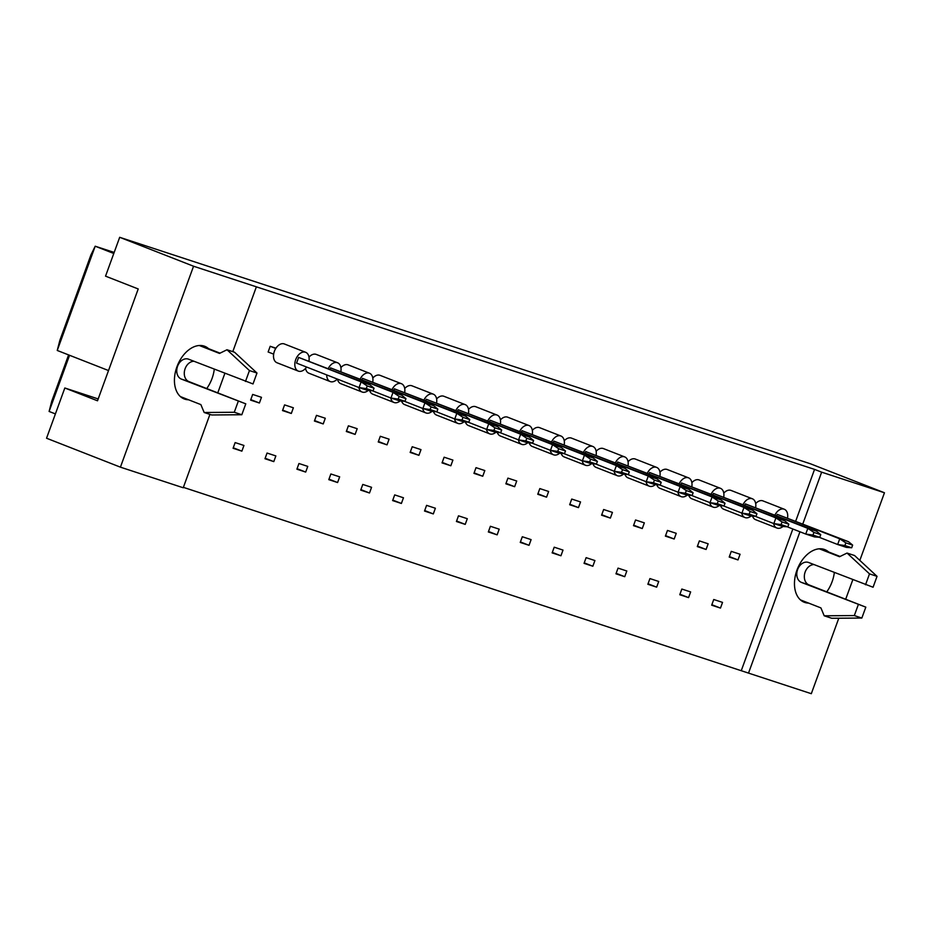 <?xml version="1.0" encoding="UTF-8"?>
<svg xmlns="http://www.w3.org/2000/svg" width="931" height="931" viewBox="0 0 931 931"><rect width="100%" height="100%" fill="white"/><g stroke="black" fill="none" stroke-linecap="round" stroke-linejoin="round"><path stroke-width="1.4" d="M808.597 603.09A28.256 18.492 -68.6 0 1 804.873 602.473A28.256 18.492 -68.6 0 1 804.233 602.241A28.256 18.492 -68.6 0 1 797.122 569.679A28.256 18.492 -68.6 0 1 824.191 549.395A28.256 18.492 -68.6 0 1 824.831 549.627A28.256 18.492 -68.6 0 1 828.613 551.967M188.562 399.783A28.256 18.492 -68.6 0 1 184.827 399.166A28.256 18.492 -68.6 0 1 184.187 398.934A28.256 18.492 -68.6 0 1 177.088 366.372A28.256 18.492 -68.6 0 1 204.145 346.088A28.256 18.492 -68.6 0 1 204.785 346.32A28.256 18.492 -68.6 0 1 208.579 348.66M731.277 551.361L740.064 554.248L737.992 559.927L729.206 557.052L731.277 551.361M737.992 559.927L729.38 556.563M713.751 599.506L722.537 602.392L720.466 608.083L711.68 605.197L713.751 599.506M720.466 608.083L711.854 604.708M699.367 540.899L708.154 543.785L706.094 549.476L697.296 546.59L699.367 540.899M706.094 549.476L697.47 546.101M681.841 589.044L690.639 591.93L688.568 597.621L679.77 594.734L681.841 589.044M688.568 597.621L679.956 594.246M667.457 530.437L676.255 533.323L674.184 539.014L665.386 536.128L667.457 530.437M674.184 539.014L665.572 535.639M649.931 578.582L658.729 581.468L656.658 587.158L647.86 584.272L649.931 578.582M656.658 587.158L648.046 583.784M635.547 519.975L644.345 522.861L642.274 528.552L633.487 525.666L635.547 519.975M642.274 528.552L633.662 525.177M618.033 568.119L626.819 571.006L624.748 576.696L615.961 573.81L618.033 568.119M624.748 576.696L616.136 573.321M603.649 509.513L612.435 512.399L610.375 518.09L601.577 515.204L603.649 509.513M610.375 518.09L601.752 514.715M586.123 557.657L594.921 560.543L592.849 566.234L584.051 563.348L586.123 557.657M592.849 566.234L584.226 562.859M571.739 499.051L580.537 501.937L578.465 507.628L569.667 504.742L571.739 499.051M578.465 507.628L569.853 504.253M554.213 547.195L563.011 550.081L560.939 555.772L552.141 552.886L554.213 547.195M560.939 555.772L552.327 552.397M539.829 488.589L548.627 491.475L546.555 497.166L537.769 494.28L539.829 488.589M546.555 497.166L537.943 493.791M522.314 536.745L531.101 539.619L529.029 545.31L520.243 542.424L522.314 536.745M529.029 545.31L520.417 541.935M507.93 478.127L516.717 481.013L514.645 486.704L505.859 483.817L507.93 478.127M514.645 486.704L506.033 483.329M490.404 526.283L499.191 529.157L497.131 534.848L488.333 531.962L490.404 526.283M497.131 534.848L488.507 531.473M476.02 467.665L484.818 470.551L482.747 476.241L473.949 473.355L476.02 467.665M482.747 476.241L474.123 472.867M458.494 515.821L467.292 518.695L465.221 524.386L456.423 521.5L458.494 515.821M465.221 524.386L456.609 521.011M444.11 457.202L452.908 460.089L450.837 465.779L442.039 462.893L444.11 457.202M450.837 465.779L442.225 462.404M426.584 505.358L435.382 508.233L433.311 513.924L424.524 511.038L426.584 505.358M433.311 513.924L424.699 510.549M412.212 446.74L420.998 449.626L418.927 455.317L410.14 452.431L412.212 446.74M418.927 455.317L410.315 451.942M394.686 494.896L403.472 497.771L401.401 503.462L392.614 500.575L394.686 494.896M401.401 503.462L392.789 500.087M380.302 436.278L389.088 439.164L387.028 444.855L378.23 441.969L380.302 436.278M387.028 444.855L378.405 441.48M362.776 484.434L371.574 487.309L369.502 492.999L360.704 490.113L362.776 484.434M369.502 492.999L360.891 489.625M348.392 425.816L357.19 428.702L355.118 434.393L346.32 431.507L348.392 425.816M355.118 434.393L346.507 431.018M330.866 473.972L339.664 476.847L337.592 482.537L328.794 479.651L330.866 473.972M337.592 482.537L328.98 479.162M316.482 415.354L325.28 418.24L323.208 423.931L314.422 421.045L316.482 415.354M323.208 423.931L314.597 420.556M298.967 463.51L307.754 466.384L305.682 472.075L296.896 469.189L298.967 463.51M305.682 472.075L297.07 468.7M284.583 404.892L293.37 407.778L291.31 413.469L282.512 410.583L284.583 404.892M291.31 413.469L282.687 410.094M267.057 453.048L275.855 455.922L273.784 461.613L264.986 458.727L267.057 453.048M273.784 461.613L265.16 458.238M273.656 354.141L268.128 351.976L270.199 346.285L275.948 348.171M252.673 394.43L261.471 397.316L259.4 403.007L250.602 400.121L252.673 394.43M259.4 403.007L250.788 399.632M235.147 442.586L243.945 445.46L241.874 451.151L233.076 448.265L235.147 442.586M241.874 451.151L233.262 447.776M838.784 618.219L811.32 693.7L748.512 673.101L799.95 531.776M802.848 523.816L821.642 472.168L884.45 492.767L859.837 560.404M852.784 579.78L845.685 599.261M834.327 572.553A28.256 18.492 -68.6 0 1 826.763 591.848M209.941 414.388L183.232 487.763L120.425 467.164L46.55 438.233L64.833 387.994L97.511 400.796L138.219 288.959L105.54 276.158L119.68 237.3L810.575 463.836L884.45 492.767M795.737 521.034L814.544 469.387L821.642 472.168M120.425 467.164L193.555 266.231L119.68 237.3M193.555 266.231L256.374 286.829L232.773 351.65M814.544 469.387L256.374 286.829M183.384 487.355L748.512 673.101M224.86 373.389L217.773 392.87M214.281 369.246A28.256 18.492 -68.6 0 1 206.729 388.553M98.186 398.934L64.833 387.994M55.406 413.911L49.11 411.455L51.74 401.249L68.603 354.909M114.176 252.429L95.195 246.215L57.245 350.463L108.52 370.55M113.791 253.488L95.195 246.215L90.924 254.966L59.875 340.269L57.245 350.463M69.557 355.281L49.11 411.455M741.402 670.32L792.84 528.994M308.987 360.914A10.09 6.598 111.4 0 0 305.659 352.302A10.09 6.598 111.4 0 0 295.697 359.645A10.09 6.598 111.4 0 0 298.292 371.097A10.09 6.598 111.4 0 0 306.59 367.035M305.659 352.302L284.339 343.958A10.09 6.598 111.4 0 0 274.389 351.29A10.09 6.598 111.4 0 0 276.984 362.753L298.292 371.097M373.075 390.845L367.85 390.461L359.052 387.575L361.123 381.896L298.618 357.411L369.921 384.782L374.041 388.192L367.256 385.969L366.29 388.623L373.075 390.845L374.041 388.192M298.618 357.411L296.547 363.102L359.052 387.575L366.29 388.623M367.256 385.969L361.123 381.896L369.921 384.782M275.762 348.462L270.199 346.285M326.711 374.914A10.09 6.598 111.4 0 0 330.202 381.559A10.09 6.598 111.4 0 0 337.266 379.045M305.554 368.385A10.09 6.598 111.4 0 0 308.894 373.215L330.202 381.559M404.985 401.308L399.76 400.924L390.962 398.037L393.033 392.358L330.517 367.873L401.82 395.244L405.951 398.654L399.166 396.431L398.2 399.085L404.985 401.308L405.951 398.654M330.517 367.873L330.051 369.165M398.2 399.085L390.962 398.037L372.458 390.799M399.166 396.431L393.033 392.358L401.82 395.244M340.897 371.376A10.09 6.598 111.4 0 0 337.557 362.764A10.09 6.598 111.4 0 0 328.294 368.478M337.557 362.764L316.249 354.42A10.09 6.598 111.4 0 0 308.999 357.132M358.819 387.494A10.09 6.598 111.4 0 0 362.112 392.021A10.09 6.598 111.4 0 0 368.152 390.485M337.511 379.15A10.09 6.598 111.4 0 0 340.793 383.677L362.112 392.021M436.895 411.77L431.658 411.386L422.872 408.5L424.943 402.82L362.427 378.335L433.73 405.707L437.861 409.116L431.076 406.894L430.11 409.547L436.895 411.77L437.861 409.116M362.427 378.335L361.961 379.627M430.11 409.547L422.872 408.5L404.368 401.261M431.076 406.894L424.943 402.82L433.73 405.707M372.796 381.838A10.09 6.598 111.4 0 0 369.467 373.226A10.09 6.598 111.4 0 0 360.204 378.94M369.467 373.226L348.159 364.882A10.09 6.598 111.4 0 0 340.897 367.594M422.639 408.418A10.09 6.598 111.4 0 0 425.921 412.945A10.09 6.598 111.4 0 0 431.972 411.409M401.587 401.063A10.09 6.598 111.4 0 0 404.613 404.601L425.921 412.945M500.703 432.694L495.478 432.31L486.68 429.424L488.752 423.745L426.235 399.259L497.55 426.619L501.669 430.041L494.885 427.818L493.919 430.471L500.703 432.694L501.669 430.041M426.235 399.259L425.77 400.551M493.919 430.471L486.68 429.424L468.188 422.185M494.885 427.818L488.752 423.745L497.55 426.619M436.616 402.762A10.09 6.598 111.4 0 0 433.276 394.15A10.09 6.598 111.4 0 0 424.024 399.865M433.276 394.15L411.968 385.806A10.09 6.598 111.4 0 0 404.717 388.518M486.448 429.342A10.09 6.598 111.4 0 0 489.729 433.869A10.09 6.598 111.4 0 0 495.781 432.333M465.395 421.987A10.09 6.598 111.4 0 0 468.421 425.525L489.729 433.869M564.512 453.618L559.287 453.234L550.489 450.348L552.56 444.669L490.055 420.184L561.358 447.543L565.478 450.965L558.705 448.742L557.739 451.395L564.512 453.618L565.478 450.965M490.055 420.184L489.578 421.475M557.739 451.395L550.489 450.348L531.997 443.109M558.705 448.742L552.56 444.669L561.358 447.543M500.424 423.686A10.09 6.598 111.4 0 0 497.096 415.075A10.09 6.598 111.4 0 0 487.832 420.789M497.096 415.075L475.788 406.731A10.09 6.598 111.4 0 0 468.526 409.442M550.268 450.267A10.09 6.598 111.4 0 0 553.549 454.794A10.09 6.598 111.4 0 0 559.601 453.257M529.215 442.912A10.09 6.598 111.4 0 0 532.241 446.449L553.549 454.794M628.332 474.542L623.095 474.158L614.309 471.272L616.38 465.593L553.864 441.108L625.167 468.468L629.298 471.889L622.513 469.655L621.547 472.32L628.332 474.542L629.298 471.889M553.864 441.108L553.398 442.4M621.547 472.32L614.309 471.272L595.805 464.034M622.513 469.655L616.38 465.593L625.167 468.468M564.244 444.611A10.09 6.598 111.4 0 0 560.904 435.999A10.09 6.598 111.4 0 0 551.641 441.713M560.904 435.999L539.596 427.655A10.09 6.598 111.4 0 0 532.346 430.366M390.729 397.956A10.09 6.598 111.4 0 0 394.011 402.483A10.09 6.598 111.4 0 0 400.062 400.947M369.677 390.601A10.09 6.598 111.4 0 0 372.703 394.139L394.011 402.483M468.793 422.232L463.568 421.848L454.77 418.962L456.842 413.283L394.337 388.797L465.64 416.169L469.759 419.578L462.975 417.356L462.009 420.009L468.793 422.232L469.759 419.578M394.337 388.797L393.86 390.089M462.009 420.009L454.77 418.962L436.278 411.723M462.975 417.356L456.842 413.283L465.64 416.169M404.706 392.3A10.09 6.598 111.4 0 0 401.377 383.688A10.09 6.598 111.4 0 0 392.114 389.402M401.377 383.688L380.057 375.344A10.09 6.598 111.4 0 0 372.807 378.056M454.537 418.88A10.09 6.598 111.4 0 0 457.831 423.407A10.09 6.598 111.4 0 0 463.882 421.871M433.485 411.525A10.09 6.598 111.4 0 0 436.523 415.063L457.831 423.407M532.613 443.156L527.377 442.772L518.59 439.886L520.662 434.207L458.145 409.721L529.448 437.081L533.579 440.503L526.795 438.28L525.829 440.933L532.613 443.156L533.579 440.503M458.145 409.721L457.68 411.013M525.829 440.933L518.59 439.886L500.087 432.647M526.795 438.28L520.662 434.207L529.448 437.081M468.514 413.224A10.09 6.598 111.4 0 0 465.186 404.613A10.09 6.598 111.4 0 0 455.922 410.327M465.186 404.613L443.878 396.269A10.09 6.598 111.4 0 0 436.616 398.98M518.358 439.804A10.09 6.598 111.4 0 0 521.639 444.331A10.09 6.598 111.4 0 0 527.691 442.795M497.305 432.45A10.09 6.598 111.4 0 0 500.331 435.987L521.639 444.331M596.422 464.08L591.197 463.696L582.399 460.81L584.47 455.131L521.954 430.646L593.268 458.005L597.388 461.427L590.603 459.204L589.637 461.857L596.422 464.08L597.388 461.427M521.954 430.646L521.488 431.937M589.637 461.857L582.399 460.81L563.907 453.572M590.603 459.204L584.47 455.131L593.268 458.005M532.334 434.149A10.09 6.598 111.4 0 0 528.994 425.537A10.09 6.598 111.4 0 0 519.742 431.251M528.994 425.537L507.686 417.193A10.09 6.598 111.4 0 0 500.436 419.904M582.166 460.729A10.09 6.598 111.4 0 0 585.459 465.256A10.09 6.598 111.4 0 0 591.499 463.719M561.114 453.362A10.09 6.598 111.4 0 0 564.139 456.912L585.459 465.256M660.242 485.004L655.005 484.62L646.219 481.734L648.279 476.055L585.774 451.57L657.077 478.93L661.208 482.351L654.423 480.117L653.457 482.782L660.242 485.004L661.208 482.351M585.774 451.57L585.308 452.862M653.457 482.782L646.219 481.734L627.715 474.496M654.423 480.117L648.279 476.055L657.077 478.93M596.143 455.073A10.09 6.598 111.4 0 0 592.814 446.461A10.09 6.598 111.4 0 0 583.551 452.175M592.814 446.461L571.506 438.117A10.09 6.598 111.4 0 0 564.244 440.829M180.405 396.583L200.863 404.601L204.168 412.503L211.698 414.97L241.816 414.737L245.784 403.845L181.417 379.115A10.59 8.007 108.2 0 1 177.507 366.453A10.59 8.007 108.2 0 1 188.341 359.098A10.59 8.007 108.2 0 1 188.656 359.215L253.023 383.944L256.991 373.04L234.542 352.221L227.001 349.753L219.495 353.419L199.269 345.494M220.042 353.152L200.421 345.471M256.991 373.04L249.45 370.573L227.001 349.753M245.481 381.466L249.45 370.573M245.784 403.845L188.946 381.594A10.59 8.007 108.2 0 1 184.664 370.189A10.59 8.007 108.2 0 1 193.892 361.263M241.816 414.737L234.275 412.27L238.243 401.366M204.168 412.503L234.275 412.27M800.439 599.89L820.909 607.908L824.203 615.798L831.744 618.277L861.85 618.044L865.818 607.152L801.451 582.422A10.59 8.007 108.2 0 1 797.541 569.76A10.59 8.007 108.2 0 1 808.376 562.405A10.59 8.007 108.2 0 1 808.702 562.522L873.069 587.24L877.037 576.347L854.577 555.528L847.047 553.061L839.541 556.726L819.303 548.801M840.088 556.459L820.455 548.778M877.037 576.347L869.496 573.868L847.047 553.061M865.527 584.773L869.496 573.868M865.818 607.152L808.992 584.889A10.59 8.007 108.2 0 1 804.71 573.496A10.59 8.007 108.2 0 1 813.938 564.57M861.85 618.044L854.321 615.577L858.289 604.673M824.203 615.798L854.321 615.577M614.076 471.179A10.09 6.598 111.4 0 0 617.358 475.718A10.09 6.598 111.4 0 0 623.409 474.182M593.024 463.824A10.09 6.598 111.4 0 0 596.049 467.362L617.358 475.718M692.14 495.467L686.915 495.083L678.117 492.196L680.189 486.517L617.684 462.032L688.987 489.392L693.106 492.813L686.322 490.579L685.356 493.232L692.14 495.467L693.106 492.813M617.684 462.032L617.206 463.324M685.356 493.232L678.117 492.196L659.625 484.958M686.322 490.579L680.189 486.517L688.987 489.392M628.053 465.535A10.09 6.598 111.4 0 0 624.724 456.923A10.09 6.598 111.4 0 0 615.461 462.637M624.724 456.923L603.404 448.579A10.09 6.598 111.4 0 0 596.154 451.291M677.884 492.103A10.09 6.598 111.4 0 0 681.178 496.642A10.09 6.598 111.4 0 0 687.218 495.106M656.832 484.748A10.09 6.598 111.4 0 0 659.858 488.286L681.178 496.642M755.96 516.391L750.723 516.007L741.937 513.121L744.009 507.442L681.492 482.956L752.795 510.316L756.926 513.737L750.142 511.503L749.176 514.156L755.96 516.391L756.926 513.737M681.492 482.956L681.027 484.248M749.176 514.156L741.937 513.121L723.434 505.882M750.142 511.503L744.009 507.442L752.795 510.316M691.861 486.459A10.09 6.598 111.4 0 0 688.533 477.847A10.09 6.598 111.4 0 0 679.269 483.561M688.533 477.847L667.224 469.503A10.09 6.598 111.4 0 0 659.963 472.215M741.704 513.028A10.09 6.598 111.4 0 0 744.986 517.555A10.09 6.598 111.4 0 0 751.038 516.03M720.652 505.673A10.09 6.598 111.4 0 0 723.678 509.21L744.986 517.555M819.769 537.315L814.544 536.931L805.746 534.045L807.817 528.354L745.3 503.88L816.615 531.24L820.735 534.65L813.95 532.427L812.984 535.081L819.769 537.315L820.735 534.65M745.3 503.88L744.835 505.172M812.984 535.081L805.746 534.045L787.254 526.806M813.95 532.427L807.817 528.354L816.615 531.24M755.681 507.383A10.09 6.598 111.4 0 0 752.341 498.772A10.09 6.598 111.4 0 0 743.089 504.486M752.341 498.772L731.033 490.428A10.09 6.598 111.4 0 0 723.783 493.139M645.986 481.641A10.09 6.598 111.4 0 0 649.268 486.18A10.09 6.598 111.4 0 0 655.319 484.644M624.934 474.286A10.09 6.598 111.4 0 0 627.96 477.824L649.268 486.18M724.05 505.929L718.825 505.545L710.027 502.659L712.099 496.979L649.582 472.494L720.885 499.854L725.016 503.275L718.232 501.041L717.266 503.694L724.05 505.929L725.016 503.275M649.582 472.494L649.116 473.786M717.266 503.694L710.027 502.659L691.524 495.42M718.232 501.041L712.099 496.979L720.885 499.854M659.963 475.997A10.09 6.598 111.4 0 0 656.623 467.385A10.09 6.598 111.4 0 0 647.359 473.099M656.623 467.385L635.314 459.041A10.09 6.598 111.4 0 0 628.064 461.753M709.794 502.565A10.09 6.598 111.4 0 0 713.076 507.104A10.09 6.598 111.4 0 0 719.128 505.568M688.742 495.211A10.09 6.598 111.4 0 0 691.768 498.748L713.076 507.104M787.859 526.853L782.634 526.469L773.836 523.583L775.907 517.904L713.402 493.418L784.705 520.778L788.825 524.188L782.04 521.965L781.074 524.619L787.859 526.853L788.825 524.188M713.402 493.418L712.925 494.71M781.074 524.619L773.836 523.583L755.344 516.344M782.04 521.965L775.907 517.904L784.705 520.778M723.771 496.921A10.09 6.598 111.4 0 0 720.443 488.31A10.09 6.598 111.4 0 0 711.179 494.024M720.443 488.31L699.123 479.965A10.09 6.598 111.4 0 0 691.873 482.677M773.603 523.49A10.09 6.598 111.4 0 0 776.896 528.017A10.09 6.598 111.4 0 0 782.948 526.492M752.551 516.135A10.09 6.598 111.4 0 0 755.588 519.673L776.896 528.017M851.679 547.765L846.442 547.393L837.656 544.507L839.727 538.816L777.21 514.343L848.513 541.702L852.645 545.112L845.86 542.889L844.894 545.543L851.679 547.765L852.645 545.112M777.21 514.343L776.745 515.634M844.894 545.543L837.656 544.507L819.152 537.268M845.86 542.889L839.727 538.816L848.513 541.702M787.579 517.845A10.09 6.598 111.4 0 0 784.251 509.234A10.09 6.598 111.4 0 0 774.988 514.948M784.251 509.234L762.943 500.89A10.09 6.598 111.4 0 0 755.681 503.601M188.946 381.594L181.417 379.115M808.992 584.889L801.451 582.422"/></g></svg>
